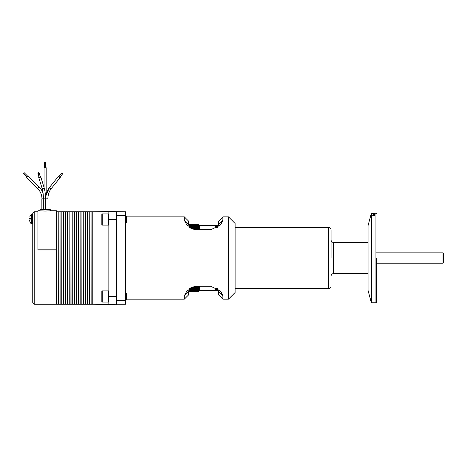 <?xml version="1.0" encoding="UTF-8"?>
<svg xmlns="http://www.w3.org/2000/svg" width="467" height="467" viewBox="0 0 467 467"><rect width="100%" height="100%" fill="white"/><g stroke="black" fill="none" stroke-linecap="round" stroke-linejoin="round"><path stroke-width="0.7" d="M331.068 258.017L331.068 229.922L331.068 258.017M376.349 258.017L376.349 302.388L376.349 258.017M32.748 258.017L32.748 213.232L32.748 302.803L32.748 223.086L32.153 223.681L32.153 214.604L32.748 215.199M32.748 219.14C32.748 223.821 32.748 223.821 32.748 219.14C32.748 214.458 32.748 214.458 32.748 219.14L32.748 213.232L34.202 211.779L34.202 304.256L32.748 302.803M30.904 215.001A7.046 5.756 -157.3 0 0 29.981 216.419L30.904 214.832L31.091 219.951L30.904 223.448L29.812 221.352M29.561 220.331L29.52 219.951L31.091 219.951M30.904 218.334L29.52 218.334L29.561 217.955M50.302 209.811A0.625 0.625 0 0 0 49.683 209.193L40.559 209.193A0.625 0.625 0 0 0 39.934 209.811L50.302 209.811L50.302 210.769M62.858 173.561L59.893 177.221L58.93 176.438L61.895 172.772L62.858 173.561L61.895 172.772M47.891 198.825C47.943 194.792 49.093 191.347 51.335 188.493L60.231 177.495A1.057 0.438 -141 0 1 59.134 177.174A1.057 0.438 -141 0 1 58.591 176.164A1.057 0.438 -141 0 1 59.151 176.164M45.772 198.825C45.824 194.319 47.132 190.431 49.695 187.162L58.591 176.164L49.695 187.162A1.057 0.438 -141 0 0 50.057 188.003A1.057 0.438 -141 0 0 51.119 188.575A1.057 0.438 -141 0 0 51.335 188.493L60.231 177.495A1.057 0.438 -141 0 0 60.12 176.946M45.743 167.723L45.743 162.539L44.499 162.539L44.499 167.723M49.695 187.162L46.175 194.803L46.175 167.723L44.061 167.723L44.061 187.495M27.897 176.392L24.231 172.726L23.35 173.607L27.016 177.273M45.527 198.825C45.509 194.465 45.025 190.699 44.067 187.518A1.057 0.712 162.8 0 1 43.057 188.557A1.057 0.712 162.8 0 1 42.83 188.575A1.057 0.712 162.8 0 1 42.048 188.137L43.075 193.175A16.608 16.608 0 0 0 39.199 187.08L28.201 176.082L26.707 177.577L37.704 188.575A14.495 14.495 0 0 1 41.948 198.825M39.123 172.983L40.255 176.649A0.625 0.42 162.8 0 1 39.065 177.016L37.932 173.35A0.625 0.42 162.8 0 1 39.123 172.983A0.625 0.42 162.8 0 1 37.932 173.35M40.086 176.1A1.057 0.712 162.8 0 1 40.67 176.52A1.057 0.712 162.8 0 1 39.66 177.559A1.057 0.712 162.8 0 1 38.65 177.145A1.057 0.712 162.8 0 1 38.895 176.468M44.137 198.825L43.408 198.825C43.384 194.64 42.935 191.079 42.048 188.137L38.65 177.145M228.474 299.16L228.474 216.863L235.111 223.495L235.111 292.523L228.474 299.16L235.111 292.523M222.876 295.757L222.66 294.578M222.006 293.183L220.984 291.729M126.779 299.172L184.313 299.172L184.313 295.722L187.092 290.649L196.309 286.289L210.728 286.289L220.085 290.719L222.876 295.798L222.876 299.172L228.421 299.172M126.154 222.934L126.154 216.133L126.779 216.752L126.779 222.31L125.641 222.934M126.154 299.902L126.154 293.101L126.779 293.725L126.779 299.283L125.641 299.902M218.305 290.421L213.01 290.421L218.305 290.421M218.276 290.316L215.497 290.316L218.264 290.287M218.159 289.96L215.497 289.96L218.136 289.902M217.92 289.365L215.497 289.365L217.885 289.277M217.482 288.53L215.497 288.53L217.313 288.413M235.111 288.6L328.581 288.6L328.581 227.435C330.087 227.587 330.916 228.416 331.068 229.922M235.111 227.435L328.581 227.435M218.264 225.748L215.497 225.719L218.276 225.719M218.136 226.133L215.497 226.075L218.159 226.075M217.879 226.764L215.497 226.676L217.92 226.676M217.301 227.627L215.497 227.511L217.47 227.511M188.674 224.452L198.084 224.405L199.07 225.357L198.084 224.347L188.668 224.329L198.084 224.329L199.327 225.567L199.327 229.746M199.327 286.289L199.327 290.468L198.084 291.688L199.024 290.766M198.084 224.452L199.07 225.491L198.084 224.569L188.68 224.569M188.686 224.65L198.084 224.569M198.084 224.65L199.07 225.713L198.084 224.831L188.703 224.831M188.721 224.942L198.084 224.831M198.084 224.942L199.07 226.022L198.084 225.176L188.761 225.176M188.791 225.322L198.084 225.176M198.084 225.322L199.07 226.419L198.084 225.619L188.866 225.619M188.913 225.794L198.084 225.619M198.084 225.794L199.07 226.909L198.084 226.145L189.03 226.145M189.106 226.355L198.084 226.145M198.084 226.355L199.07 227.476L198.084 226.764L189.275 226.764M189.38 227.003L198.084 226.764M198.084 227.003L199.07 228.13L198.084 227.464L189.608 227.464M189.946 227.733L198.084 227.464M198.084 227.733L199.07 228.865L198.084 228.246L190.81 228.246M191.388 228.544L198.084 228.544L198.084 228.246M198.084 228.544L199.07 229.682L198.084 229.116L192.725 229.116M193.823 229.443L198.084 229.443L198.084 229.116M198.084 229.443L198.347 229.746M198.323 286.289L193.939 286.563M192.807 286.896L198.084 286.896L198.084 286.563M198.084 286.896L199.07 286.324L198.084 287.462L191.441 287.462M190.857 287.765L198.084 287.765L198.084 287.462M198.084 287.765L199.07 287.147L198.084 288.279L189.981 288.279M189.62 288.548L198.084 288.279M198.084 288.548L199.07 287.882L198.084 289.015L189.392 289.015M189.281 289.254L198.084 289.015M198.084 289.254L199.07 288.536L198.084 289.663L189.112 289.663M189.036 289.873L198.084 289.663M198.084 289.873L199.07 289.114L198.084 290.223L188.919 290.223M188.866 290.404L198.084 290.223M198.084 290.404L199.07 289.598L198.084 290.696L188.796 290.696M188.761 290.842L198.084 290.696M198.084 290.842L199.07 290.001L198.084 291.081L188.721 291.081M188.703 291.198L198.084 291.081M198.084 291.198L199.07 290.316L198.084 291.373L188.686 291.373M188.68 291.461L198.084 291.373M198.084 291.461L199.07 290.538L198.084 291.577L188.674 291.577M188.668 291.63L198.084 291.577M198.084 291.63L199.07 290.672L198.084 291.688L194.301 291.688M92.88 211.989L92.88 304.046M108.636 291.11L108.432 302.102L102.25 302.102L102.25 290.906L101.835 291.32L101.835 301.688L102.25 302.102M108.636 214.143L108.432 225.129L102.25 225.129L102.25 213.933L101.835 214.347L101.835 224.715L102.25 225.129M371.288 213.542L371.288 302.493L368.054 290.421L368.054 225.614L371.288 213.542L375.935 213.232L376.349 213.647M92.793 304.256L92.793 211.779L92.793 304.256L91.135 304.256L91.053 211.866L91.135 304.256M91.053 211.866L90.972 304.256L89.314 304.256L89.232 211.866L89.314 304.256M89.232 211.866L89.144 304.256L87.487 304.256L87.405 211.866L87.487 304.256M87.405 211.866L87.323 304.256L85.665 304.256L85.578 211.866L85.665 304.256M85.578 211.866L85.496 304.256L83.838 304.256L83.756 211.866L83.838 304.256M83.756 211.866L83.675 304.256L82.017 304.256L81.929 211.866L82.017 304.256M81.929 211.866L81.848 304.256L80.19 304.256L80.108 211.866L80.19 304.256M443.025 263.19L443.025 252.845L443.65 253.464L443.65 262.571L443.025 263.19L376.349 263.19M80.108 211.866L80.026 304.256L78.363 304.256L78.281 211.866L78.363 304.256M78.281 211.866L78.199 304.256L76.541 304.256L76.46 211.866L76.541 304.256M76.46 211.866L76.372 304.256L74.714 304.256L74.632 211.866L74.714 304.256M74.632 211.866L74.551 304.256L72.893 304.256L72.811 211.866L72.893 304.256M72.811 211.866L72.724 304.256L71.066 304.256L70.984 211.866L71.066 304.256M70.984 211.866L70.902 304.256L69.244 304.256L69.157 211.866L69.244 304.256M69.157 211.866L69.075 304.256L67.417 304.256L67.336 211.866L67.417 304.256M67.336 211.866L67.254 304.256L65.596 304.256L65.508 211.866L65.596 304.256M65.508 211.866L65.427 304.256L63.769 304.256L63.687 211.866L63.769 304.256M63.687 211.866L63.605 304.256L61.942 304.256L61.86 211.866L61.942 304.256M61.86 211.866L61.778 304.256L60.12 304.256L60.039 211.866L60.12 304.256M60.039 211.866L59.951 304.256L58.293 304.256L58.212 211.866L58.293 304.256M58.212 211.866L58.13 304.256L56.472 304.256L56.39 211.866M50.512 210.745L56.39 210.745L56.472 304.256M56.39 249.991L56.39 304.046M193.367 291.63L194.278 291.688M192.567 291.601L191.739 291.589M190.904 291.601L189.193 291.688M189.17 291.688L188.668 291.706M45.118 211.055C38.16 210.716 38.16 210.716 45.124 211.055C52.082 210.716 52.082 210.716 45.118 211.055M45.69 209.193L45.69 198.825L47.973 198.825L47.973 209.193M41.867 209.193L41.867 198.825L45.69 198.825M39.73 210.745L37.932 210.745L37.932 249.991L56.18 249.991M56.39 249.81L37.932 249.81M372.987 213.238L373.816 213.238M374.271 213.483L374.791 213.536L374.271 213.483M374.055 215.672L373.39 215.602M374.055 215.596L373.39 215.532M374.563 213.6L373.314 213.518L374.552 213.571M375.03 214.044L373.845 213.839L375.03 213.857M374.791 213.302L373.314 213.302L374.791 213.331M373.547 213.437L374.791 213.431M374.791 213.39L373.816 213.577M372.719 213.635L375.001 213.635L372.719 213.67M373.869 214.003L372.689 213.839L373.372 213.758M373.372 213.723L372.958 213.95M372.958 213.845L373.863 213.962M374.756 214.335L373.343 214.487M373.343 214.429L374.791 214.47M374.791 214.371L373.343 214.295M373.343 214.242L374.756 214.289M374.411 214.592L373.845 214.598M373.845 214.54L373.547 214.791M373.547 214.674L374.791 214.791M374.791 214.674L374.411 214.534M374.411 214.931L373.845 214.937M373.845 214.873L373.547 215.153M373.547 215.018L374.791 215.147M374.791 215.018L374.411 214.861M372.719 215.462L375.001 215.24L374.318 215.696M374.318 215.626L372.719 215.532M198.084 224.405L188.668 224.405M93.085 211.779L108.846 211.574L108.846 304.461L93.085 304.256M116.516 304.256L125.641 304.256L125.641 211.779L108.846 211.574L108.846 304.461L116.516 304.256L116.516 211.779L116.306 304.461M218.305 225.614L213.01 225.614L218.305 225.614M184.313 299.172L188.668 294.817L188.668 291.735L189.643 288.501M217.534 288.565L218.527 291.799L218.527 294.817L222.683 298.979M218.527 224.236L222.876 220.237L222.876 216.863L218.527 221.218L218.527 224.236L217.534 227.47M189.643 227.534L188.668 224.3L188.668 221.218L184.313 216.863L184.313 220.313L188.668 224.3M218.223 225.882L218.352 225.462M188.668 291.735L184.313 295.722M222.876 295.798L218.527 291.799M222.683 221.387L222.876 220.237L220.085 225.316L210.728 229.746L196.309 229.746L187.092 225.386L184.313 220.313M221.084 224.183L222.047 222.782M368.054 273.569L333.555 273.569L333.555 242.466C332.043 242.32 331.214 241.492 331.068 239.98M371.288 302.493L371.691 302.803L371.691 213.232M371.691 302.803L375.935 302.803L375.935 213.232M30.904 214.832L31.377 214.604L31.377 223.681L30.904 223.448M29.812 216.857L29.981 216.419A7.046 5.756 -157.3 0 0 29.824 216.863M39.199 187.08L37.704 188.575M116.516 219.531L108.636 219.531M108.636 296.504L116.516 296.504M125.641 215.666L116.516 215.666M125.641 300.369L116.516 300.369M375.935 302.803L376.349 302.388M44.067 187.518L40.67 176.52M199.327 290.421L213.01 290.421M34.202 304.256L56.18 304.256M31.377 223.681L32.153 223.681M43.326 209.193L43.326 198.825M45.608 209.193L45.608 198.825M39.934 210.769L39.934 209.811M31.377 214.604L32.153 214.604M34.202 211.779L37.932 211.779M58.13 211.779L56.472 211.779M59.951 211.779L58.293 211.779M61.778 211.779L60.12 211.779M63.605 211.779L61.942 211.779M65.427 211.779L63.769 211.779M67.254 211.779L65.596 211.779M69.075 211.779L67.417 211.779M70.902 211.779L69.244 211.779M72.724 211.779L71.066 211.779M74.551 211.779L72.893 211.779M76.372 211.779L74.714 211.779M78.199 211.779L76.541 211.779M80.026 211.779L78.363 211.779M376.349 252.845L443.025 252.845M81.848 211.779L80.19 211.779M83.675 211.779L82.017 211.779M85.496 211.779L83.838 211.779M87.323 211.779L85.665 211.779M89.144 211.779L87.487 211.779M90.972 211.779L89.314 211.779M92.793 211.779L91.135 211.779M108.432 213.933L102.25 213.933M108.432 290.906L102.25 290.906M333.555 242.466L368.054 242.466M333.555 273.569C332.043 273.715 331.214 274.543 331.068 276.055M328.581 288.6C330.087 288.448 330.916 287.619 331.068 286.113M199.327 225.614L213.01 225.614M125.641 293.101L126.154 293.101M125.641 216.133L126.154 216.133M126.779 216.863L184.313 216.863M222.876 216.863L228.474 216.863"/></g></svg>
